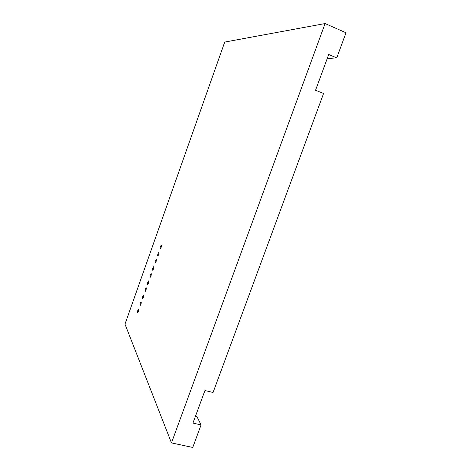 <?xml version="1.0" encoding="UTF-8"?>
<svg xmlns="http://www.w3.org/2000/svg" width="471" height="471" viewBox="0 0 471 471"><rect width="100%" height="100%" fill="white"/><g stroke="black" fill="none" stroke-linecap="round" stroke-linejoin="round"><path stroke-width="0.71" d="M195.447 416.299L196.955 416.641L201.07 424.924L192.745 447.45L171.473 442.899L325.09 23.55L224.726 42.066L124.986 324.136L171.473 442.899M325.09 23.55L346.014 32.776L336.724 57.904L328.988 58.416L327.51 57.786M140.034 305.455C140.064 303.56 140.482 302.382 141.271 301.929C141.259 303.813 140.847 304.996 140.04 305.473L140.034 305.455M160.128 248.812L160.111 248.788C160.146 246.922 160.576 245.75 161.418 245.273C161.4 247.075 160.97 248.252 160.128 248.812M147.535 284.319L147.529 284.319C147.553 282.441 147.971 281.269 148.789 280.793C148.771 282.665 148.353 283.842 147.535 284.319L147.735 284.378M145.027 291.378C145.05 289.494 145.468 288.323 146.281 287.852C146.257 289.73 145.845 290.907 145.033 291.384L145.233 291.443M150.043 277.248L150.037 277.242C150.061 275.364 150.484 274.193 151.303 273.716C151.285 275.576 150.867 276.754 150.043 277.248L150.243 277.301M155.077 263.059L155.065 263.042C155.094 261.17 155.518 259.998 156.348 259.521C156.331 261.352 155.907 262.53 155.077 263.059L155.265 263.101M152.557 270.16L152.551 270.148C152.575 268.276 152.998 267.104 153.823 266.627C153.805 268.47 153.387 269.647 152.557 270.16L152.751 270.207M142.53 298.426C142.554 296.536 142.972 295.358 143.773 294.899C143.755 296.777 143.343 297.96 142.53 298.437L142.737 298.49M157.644 256.006L157.632 255.983C157.661 254.116 158.091 252.945 158.927 252.462C158.91 254.281 158.486 255.465 157.644 256.006M137.544 312.473C137.579 310.566 137.991 309.394 138.78 308.947C138.762 310.836 138.356 312.02 137.556 312.497L137.544 312.473M201.07 424.924L192.945 423.093L204.944 390.524L213.057 392.49L323.571 93.499L315.552 90.249L328.723 54.489L336.724 57.904"/></g></svg>
